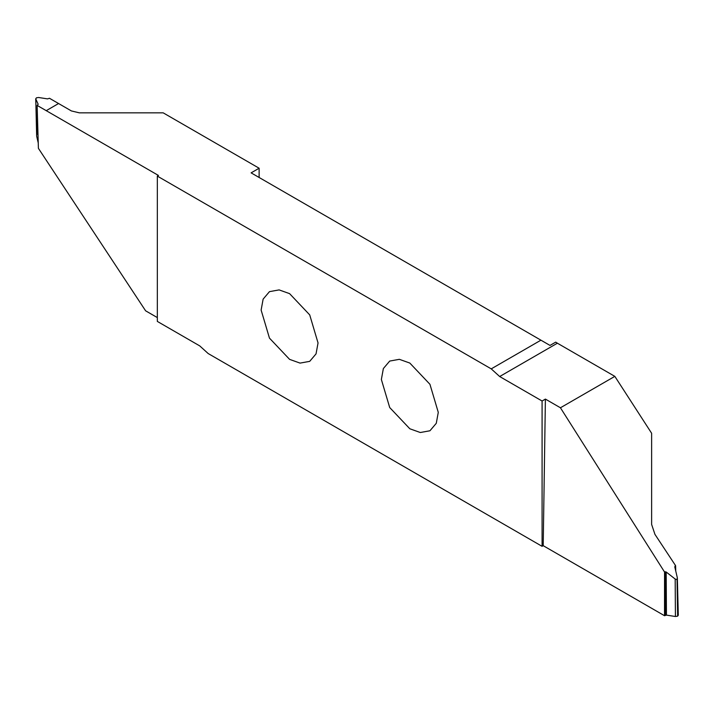 <?xml version="1.0" encoding="UTF-8"?>
<svg xmlns="http://www.w3.org/2000/svg" width="714" height="714" viewBox="0 0 714 714"><rect width="100%" height="100%" fill="white"/><g stroke="black" fill="none" stroke-linecap="round" stroke-linejoin="round"><path stroke-width="1.07" d="M318.042 342.934L309.706 314.883L289.589 293.641L279.112 289.902L269.464 291.651L263.127 299.13L261.128 310.072L269.464 338.124L289.589 359.365L300.058 363.105L309.706 361.355L316.043 353.876L318.042 342.934M259.128 177.483L259.128 168.227L163.211 112.857L79.415 112.857L71.4 110.938L58.575 103.53L46.231 110.661L37.128 105.404L38.404 148.333L145.611 310.813L157.33 317.578M557.384 343.202L555.706 342.131L550.012 345.424L540.926 340.176L491.232 368.87L157.33 176.099L157.33 321.416L199.742 345.897L208.185 353.546L542.087 546.326L542.087 401.009L545.398 399.09L560.436 407.774L614.834 376.367L557.384 343.202L499.675 376.528L491.232 368.87M675.756 571.066L675.596 565.666L654.943 534.367L651.623 524.424L651.623 433.264L614.834 376.367M438.28 412.353L429.944 384.302L409.827 363.06L399.349 359.32L389.701 361.07L383.364 368.549L381.365 379.491L389.701 407.533L409.827 428.775L420.296 432.514L429.944 430.774L436.281 423.295L438.28 412.353M157.33 176.099L158.454 175.448L46.231 110.661L58.566 103.53L49.471 98.273L47.561 98.889L38.583 97.497L36.369 97.836L35.78 99.121L36.655 136.195L38.244 142.934M36.95 134.357L35.7 98.791L38.181 104.298L37.128 105.404M259.128 168.227L251.114 172.859L540.926 340.176M542.087 401.009L499.675 376.528M675.417 616.503L675.185 579.045L677.05 579.643L677.631 616.164L675.417 616.503L666.439 615.111L664.529 615.727L543.202 545.674L545.398 399.09M543.202 545.674L542.087 546.326M664.529 615.727L664.555 572.048L560.436 407.774M675.596 565.666L675.069 566.015L675.123 568.353M674.81 567.032L675.069 566.015L674.81 567.032L677.345 577.804L677.05 579.643M677.631 616.164L678.3 615.209L677.345 577.804M675.185 579.045L666.189 572.003L666.439 615.111M665.377 615.272L665.127 571.762L666.189 572.003M665.127 571.762L664.555 572.048"/></g></svg>
